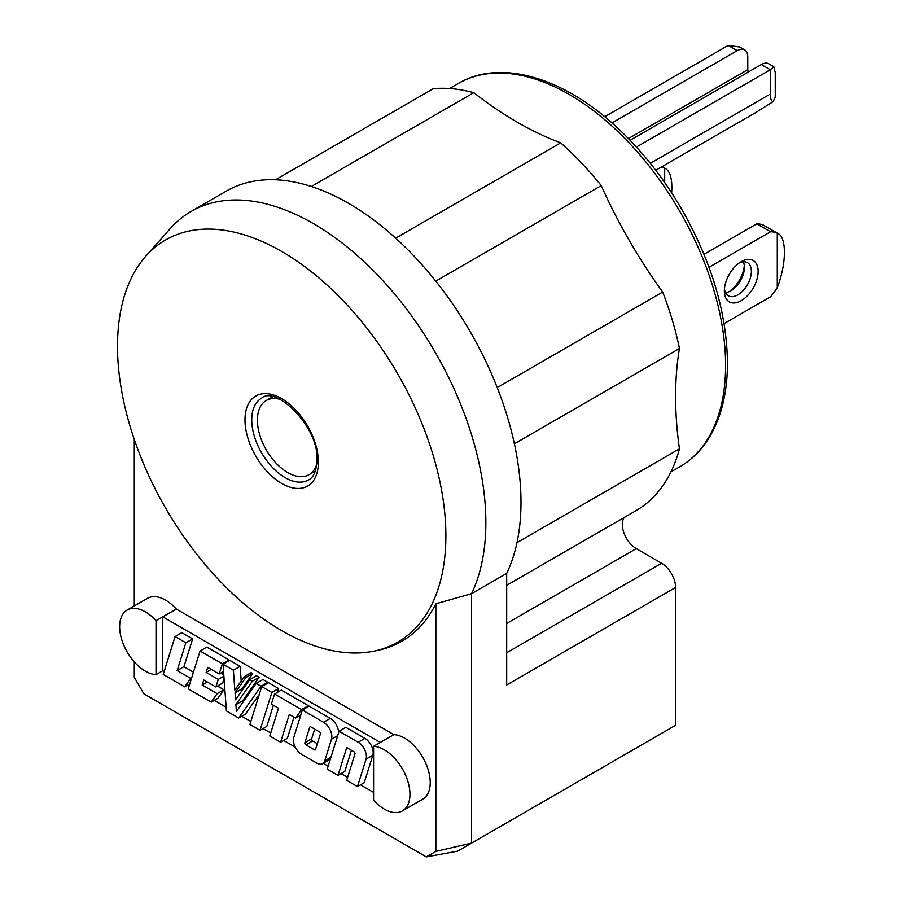 <?xml version="1.0" encoding="UTF-8"?>
<svg xmlns="http://www.w3.org/2000/svg" width="902" height="902" viewBox="0 0 902 902"><rect width="100%" height="100%" fill="white"/><g stroke="black" fill="none" stroke-linecap="round" stroke-linejoin="round"><path stroke-width="1.35" d="M134.285 661.888L134.285 677.278L143.835 693.807L426.308 856.9L435.858 851.387L435.858 603.765A233.471 134.793 60 0 1 377.577 650.387L373.687 651.188A232.186 134.06 60 0 1 204.709 564.054A232.186 134.06 60 0 1 117.508 346.255A232.186 134.06 60 0 1 145.707 256.303A232.186 134.06 60 0 1 329.805 287.558A232.186 134.06 60 0 1 445.881 535.833A232.186 134.06 60 0 1 373.687 651.188M506.687 652.744L661.64 563.276A19.743 11.399 60 0 1 675.598 587.461L675.598 725.298L457.596 851.161L426.308 856.9M395.662 238.162L560.728 142.854A349.66 201.879 60 0 1 473.821 92.68A237.451 137.093 60 0 0 433.321 88.667L275.516 179.78M473.821 92.68L311.337 186.488M560.728 142.854A237.451 137.093 60 0 1 601.228 185.598L435.767 281.131M497.227 387.578L662.677 292.045A349.66 201.879 60 0 1 601.228 185.598M662.677 292.045A237.451 137.093 60 0 1 679.454 348.488L514.388 443.795M357.474 786.6L364.228 782.699L372.808 755.256A11.692 6.742 -120 0 0 373.169 752.674A11.692 6.742 -120 0 0 364.904 738.355L345.827 727.339L339.073 731.24L358.15 742.256A11.692 6.742 -120 0 1 366.415 756.575A11.692 6.742 -120 0 1 366.054 759.157L357.474 786.6L346.672 780.365L354.948 753.88A1.466 0.846 -120 0 0 354.993 753.553A1.466 0.846 -120 0 0 353.956 751.772L346.718 747.589L338.036 775.37L327.223 769.135L339.073 731.24M661.64 563.276L636.305 548.653A19.743 11.399 60 0 1 622.335 524.468A19.743 11.399 60 0 1 624.218 517.466M134.285 439.421L134.285 605.93M145.707 256.303L170.241 228.601A244.138 140.949 60 0 1 191.156 211.418L226.289 191.123A244.138 140.949 60 0 1 414.424 256.54A244.138 140.949 60 0 1 520.995 502.222A244.138 140.949 60 0 1 506.687 573.413L506.687 684.99L675.598 587.461M316.861 463.729A42.811 24.715 60 0 1 309.082 474.666A42.811 24.715 60 0 1 287.682 472.547A42.811 24.715 60 0 1 259.72 434.82A42.811 24.715 60 0 1 266.282 400.511A42.811 24.715 60 0 1 279.631 399.248M506.687 585.33L636 510.667A237.451 137.093 60 0 0 679.454 448.846A349.66 201.879 60 0 1 675.609 396.452A349.66 201.879 60 0 1 679.454 348.488M435.858 851.387L471.554 843.099L471.554 593.685L506.687 573.413M191.156 211.418A244.138 140.949 60 0 1 379.291 276.824A244.138 140.949 60 0 1 485.851 522.506A244.138 140.949 60 0 1 471.554 593.696L435.858 603.765M679.454 448.846L516.97 542.654M164.153 671.471L162.777 670.682L162.777 616.844L176.296 609.042L393.824 734.634A36.306 20.96 60 0 1 430.231 782.575A36.306 20.96 60 0 1 422.711 799.195L402.439 810.898A36.306 20.96 60 0 1 373.586 800.221L373.586 746.326A36.306 20.96 60 0 1 409.959 794.279A36.306 20.96 60 0 1 402.439 810.898M156.023 620.711L176.296 609.008A36.306 20.96 -120 0 0 147.443 598.342L127.171 610.045A36.306 20.96 -120 0 0 119.65 626.664A36.306 20.96 -120 0 0 156.023 674.617L156.023 620.711A36.306 20.96 -120 0 0 127.171 610.045M373.586 792.384L360.518 784.841M347.597 777.389L341.069 773.623M328.159 766.159L323.254 763.329M295.27 747.172L283.645 740.463M270.735 733.01L263.057 728.579M250.835 721.521L241.736 716.267M226.143 707.269L214.225 700.38M189.161 685.915L187.695 685.069M393.858 734.623L373.586 746.326M162.777 616.844L380.306 742.436M338.6 732.74A11.692 6.742 -120 0 0 338.6 732.717A11.692 6.742 -120 0 0 330.335 718.398L309.104 706.142L302.35 710.043L293.77 737.486A11.692 6.742 -120 0 0 293.409 740.068A11.692 6.742 -120 0 0 301.674 754.376L316.794 763.115A11.692 6.742 -120 0 0 322.634 763.69L329.388 759.788A11.692 6.742 -120 0 0 330.414 758.943M300.761 715.117L295.619 718.082L289.294 714.429L280.612 742.222L287.366 738.321L293.984 717.135M307.3 707.179L308.337 705.702L281.311 690.098L274.558 693.999L301.584 709.603L295.619 718.082M266.868 683.648L267.815 682.295L261.061 686.197L238.692 718.015L245.445 714.125L259.314 694.393M241.217 681.044L240.146 666.33L229.785 660.343L223.019 664.244L233.392 670.231L234.836 690.12L244.363 676.568L245.885 677.447L235.039 692.883L235.546 699.805L249.707 679.646L252.38 681.19L235.896 704.642L236.392 711.565L256.202 683.4L261.061 686.197M241.916 690.729L241.792 688.981L252.65 673.546L251.117 672.667L244.363 676.568M242.773 702.489L242.649 700.741L259.133 677.289L256.461 675.745L249.707 679.646M267.815 682.295L262.956 679.499L256.202 683.4M223.899 689.748L217.145 693.649L211.181 702.139L217.934 698.238L223.899 689.748L217.506 686.061M228.781 660.918L229.085 659.948L206.829 647.095L200.075 650.996L222.332 663.849L219.175 673.952L207.719 667.333L206.13 672.385L218.284 679.398L215.916 686.974L203.762 679.961L202.183 685.013L217.145 693.649M223.786 674.775L220.764 673.027M215.916 686.974L222.67 683.073L224.068 678.62M277.421 692.341L278.617 688.542L268.503 682.701L261.749 686.602L271.863 692.443L260.013 730.327L249.899 724.498L261.749 686.602M260.013 730.327L266.778 726.426L273.396 705.251M193.445 672.17L183.94 666.679L192.622 638.887L181.821 632.652L175.067 636.553L185.868 642.788L177.187 670.581L190.626 678.338L184.662 686.828L163.217 674.448L175.067 636.553M338.036 775.37L344.789 771.469L351.408 750.295M162.811 670.693L156.023 674.617M317.335 743.688L312.611 740.97A1.466 0.846 -120 0 1 311.585 739.178A1.466 0.846 -120 0 1 311.63 738.862L314.685 729.087M337.709 735.604L331.485 739.2A11.692 6.742 -120 0 0 331.846 736.618A11.692 6.742 -120 0 0 323.581 722.299L302.35 710.043M322.634 763.69A11.692 6.742 -120 0 0 324.697 760.916L331.485 739.2M315.486 749.585L320.379 733.924A1.466 0.846 -120 0 0 320.424 733.597A1.466 0.846 -120 0 0 319.398 731.815L310.75 726.82A1.466 0.846 -120 0 0 310.017 726.753A1.466 0.846 -120 0 0 309.769 727.091L304.865 742.763A1.466 0.846 -120 0 0 304.82 743.079A1.466 0.846 -120 0 0 305.857 744.872L314.505 749.855A1.466 0.846 -120 0 0 315.226 749.934A1.466 0.846 -120 0 0 315.486 749.585M308.337 705.702L301.584 709.603M280.612 742.222L269.799 735.987L278.493 708.194L271.401 704.101L274.558 693.999M242.649 700.741L235.896 704.642M259.133 677.289L252.38 681.19M241.792 688.981L235.039 692.883M252.65 673.546L245.885 677.447M240.146 666.33L233.392 670.231M238.692 718.015L226.413 710.934L223.019 664.244M223.888 676.162L218.284 679.398M211.305 669.408L206.13 672.385M223.549 671.426L219.175 673.952M229.085 659.948L222.332 663.849M211.181 702.139L188.225 688.88L200.075 650.996M207.347 682.036L202.183 685.013M278.617 688.542L271.863 692.443M192.622 638.887L185.868 642.788M183.94 666.679L177.187 670.581M189.803 683.851L184.662 686.828M191.72 677.706L190.626 678.338M724.081 323.592L770.545 296.769A44.593 25.741 120 0 0 777.287 287.58C786.397 264.297 786.848 237.925 778.212 233.595L777.287 233.156L777.287 287.58M777.287 233.156A44.593 25.741 120 0 0 770.545 231.758L709.017 267.285M741.252 300.682A23.892 13.789 120 0 0 758.142 271.423A23.892 13.789 120 0 0 741.252 261.67L741.252 261.67A23.892 13.789 120 0 0 724.362 290.929A23.892 13.789 120 0 0 741.252 300.682M739.471 262.809A19.111 11.038 -60 0 1 747.431 262.674A19.111 11.038 -60 0 1 750.363 277.985A19.111 11.038 -60 0 1 737.881 294.83A19.111 11.038 -60 0 1 728.32 295.777A19.111 11.038 -60 0 1 724.453 288.809M743.282 261.805A19.111 11.038 -60 0 1 744.409 267.387A19.111 11.038 -60 0 1 730.891 290.794A19.111 11.038 -60 0 1 725.49 292.62M703.977 254.33L756.801 223.82L770.545 231.758M778.212 233.595L763.554 225.229A44.593 25.741 120 0 0 756.801 223.82M744.308 265.605A23.892 13.789 -60 0 1 729.301 291.605M671.652 192.87C672.52 179.938 670.49 171.842 665.597 168.584L664.684 168.144A44.593 25.741 120 0 0 661.301 167.073M664.684 168.144L664.684 182.52M773.815 66.703L775.258 72.611L775.258 97.168L773.149 101.633C771.278 101.193 770.331 98.679 770.308 94.056L770.308 69.747L761.299 64.549A14.973 8.648 -60 0 1 768.786 63.805L773.815 66.703L770.308 69.747L636.417 147.049M761.299 64.549L630.092 140.295M747.803 69.657L628.435 138.581L747.803 69.657A17.037 9.843 -120 0 0 748.096 72.16M611.984 122.931L737.205 50.636A14.973 8.648 -60 0 1 744.691 49.892A14.973 8.648 -60 0 1 747.781 56.747L747.781 69.646M655.743 170.275L756.147 112.31L773.149 101.633M737.205 50.636L728.196 45.427L604.701 116.73M728.196 45.427L739.663 46.983L744.691 49.892M364.904 738.355L358.15 742.256M506.687 623.485L636.305 548.653M372.808 755.256L366.054 759.157M285.077 477.586A47.141 27.218 60 0 1 251.737 419.847A47.141 27.218 60 0 1 261.501 398.267C275.223 384.771 319.353 426.883 317.008 460.291C316.174 476.312 310.277 478.917 308.642 479.92A47.141 27.218 60 0 1 285.077 477.586M330.335 718.398L323.581 722.299M310.446 726.696L309.769 727.091M312.611 740.97L305.857 744.872M315.599 749.224L314.505 749.855M311.63 738.862L304.865 742.763M330.921 757.33L324.697 760.916M458.396 83.424C500.385 58.517 563.671 77.346 617.509 127.926C642.044 150.803 663.432 177.874 681.664 209.14C711.543 261.591 726.809 312.836 727.463 362.897C727.429 393.092 721.138 418.314 708.6 438.575C700.978 450.673 691.36 460.099 679.758 466.83A221.362 127.802 -120 0 0 725.603 365.502A221.362 127.802 -120 0 0 569.072 94.383A221.362 127.802 -120 0 0 458.396 83.424L449.546 88.531M770.308 94.056L650.319 163.33M244.983 419.847A51.921 29.969 60 0 1 281.695 398.65A51.921 29.969 60 0 1 318.406 462.241A51.921 29.969 60 0 1 281.695 483.438A51.921 29.969 60 0 1 244.983 419.847M272.584 396.869L266.282 400.511M662.136 166.588L665.597 168.584M679.758 466.83L670.908 471.938M315.396 471.024L309.082 474.666"/></g></svg>
